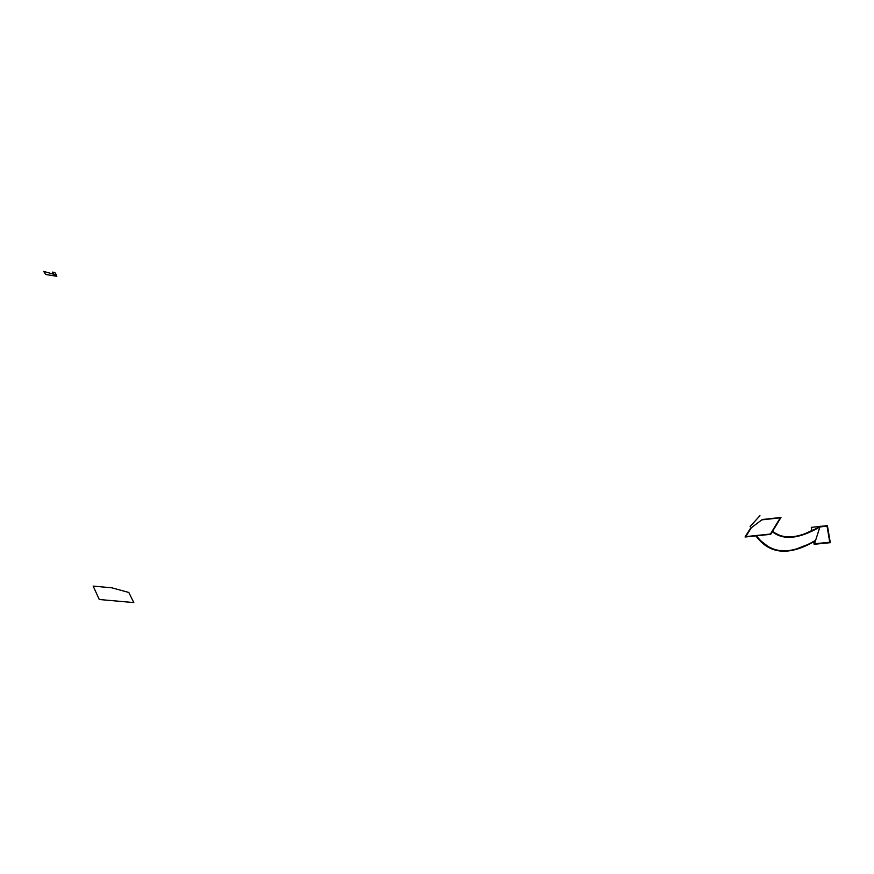 <?xml version="1.0" encoding="UTF-8"?>
<svg xmlns="http://www.w3.org/2000/svg" width="874" height="874" viewBox="0 0 874 874"><rect width="100%" height="100%" fill="white"/><g stroke="black" fill="none" stroke-linecap="round" stroke-linejoin="round"><path stroke-width="1.31" d="M750.777 527.863L745.03 537.007L770.704 534.32L780.995 517.441L762.128 519.538M755.027 521.112L755.824 520.238M751.269 527.809L761.811 519.866L780.307 517.823L770.409 534.036L745.719 536.625L751.269 527.809L761.811 519.866L780.307 517.823L770.409 534.036L745.719 536.625L751.269 527.809L761.811 519.866L780.307 517.823L770.409 534.036L745.719 536.625L751.269 527.809L761.811 519.866L751.269 527.809M759.943 515.693L750.078 526.574M772.561 531.283C783.574 540.154 799.546 538.471 820.467 526.246L820.435 526.388M755.901 535.871C769.459 554.487 789.309 556.148 815.464 540.831M772.31 531.698C783.333 540.569 799.197 538.974 819.899 526.935L827.044 526.181L829.765 542.251L814.524 543.759L819.899 526.935C799.197 538.974 783.333 540.569 772.31 531.698L782.372 536.625L792.773 537.226L803.119 534.506L819.899 526.935L815.606 540.372C796.837 551.123 774.211 558.934 756.458 535.806M813.738 541.771L814.153 544.273L830.3 542.678L827.416 525.656L811.301 527.361L811.837 530.54M819.899 526.935L815.606 540.372L812.361 542.098L815.606 540.372L819.899 526.935L827.044 526.181L829.765 542.251L814.524 543.759L819.899 526.935L827.044 526.181L829.765 542.251L814.524 543.759L815.606 540.372M806.025 545.158L797.11 548.697L806.025 545.158M788.851 550.74L781.356 550.97L788.851 550.74M774.146 549.298L770.693 547.801L774.146 549.298M767.241 545.846L761.309 541.225L767.241 545.846M111.752 587.798L128.806 592.463L133.809 602.579L99.275 599.509L93.157 586.093L111.752 587.798L128.806 592.463L133.809 602.579L99.275 599.509L93.157 586.093L111.752 587.798M54.833 272.48L56.504 275.07L54.155 274.687L52.538 272.109L54.833 272.48L56.504 275.07L54.155 274.687L52.538 272.109L54.833 272.48M46.158 272.109L55.892 274.851L56.843 276.282L45.666 274.48L43.7 271.421L55.892 274.851L56.843 276.282L45.666 274.48L43.7 271.421L46.158 272.109"/></g></svg>
